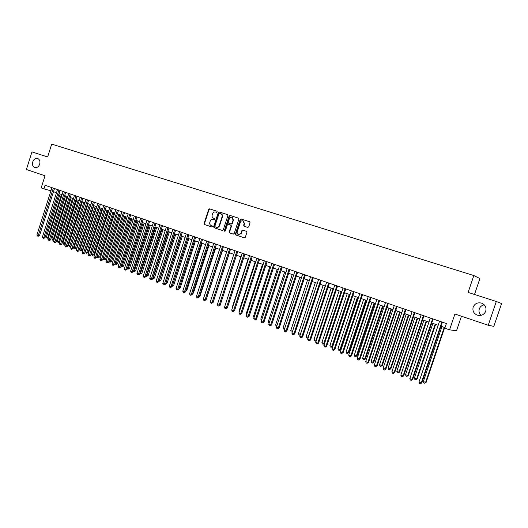 <?xml version="1.0" encoding="UTF-8"?>
<svg xmlns="http://www.w3.org/2000/svg" width="528" height="528" viewBox="0 0 528 528"><rect width="100%" height="100%" fill="white"/><g stroke="black" fill="none" stroke-linecap="round" stroke-linejoin="round"><path stroke-width="0.79" d="M217.226 211.919L216.942 211.22L209.609 208.857L208.672 209.418L204.079 223.522L204.508 224.532L211.834 226.974L212.447 226.571L212.144 225.859L211.2 225.548C209.913 224.948 209.458 223.865 209.821 222.301L210.203 221.12C210.817 219.668 211.801 219.067 213.167 219.311L214.183 219.648L214.837 219.245L214.533 218.539L213.583 218.229C212.296 217.635 211.834 216.559 212.203 214.988L212.586 213.814C213.213 212.329 214.223 211.728 215.609 212.005L216.559 212.315L217.226 211.919M473.187 307.091C472.329 310.636 473.583 313.282 476.942 315.018C481.028 316.213 483.958 314.952 485.734 311.223C486.598 307.421 485.179 304.715 481.49 303.105C477.563 302.24 474.797 303.567 473.187 307.091M484.255 304.834C481.82 305.303 480.17 306.662 479.312 308.9C478.592 311.362 479.18 313.52 481.074 315.361M32.736 161.878C32.076 164.749 32.789 166.65 34.874 167.581C37.033 167.93 38.636 166.795 39.692 164.175C40.346 161.35 39.666 159.456 37.64 158.492C35.442 158.083 33.812 159.212 32.736 161.878M247.738 227.41L248.728 226.835L250.054 222.77L249.645 221.747L241.118 219.001L240.141 219.569L235.435 233.97L235.884 235.006L244.424 237.851L245.309 237.263L246.919 232.353L246.457 231.31L242.794 230.102L241.85 230.683L241.058 233.105L238.649 234.67C237.395 234.241 236.92 233.297 237.237 231.845L240.339 222.354C240.907 221.054 241.811 220.552 243.045 220.862L244.167 223.601L243.652 225.185L244.101 226.222L247.738 227.41M496.32 301.495L501.6 303.547L493.819 326.37L488.222 325.248L496.32 301.495L468.112 292.406L473.834 275.543L51.711 144.124L47.639 156.961L31.964 151.906L26.4 169.501L45.025 175.778L41.184 187.895L43.936 188.852L45.071 185.282L446.384 323.552L444.814 328.192L449.552 329.835L456.522 330.759L461.452 316.219M488.222 325.248L454.918 314.015L449.552 329.835M227.898 215.622L227.456 214.599L219.226 211.952L218.275 212.52L213.649 226.71L214.078 227.726L222.347 230.485L223.238 229.904L227.898 215.622M230.089 215.45L238.484 218.156L238.894 219.166L234.188 233.554L233.218 234.115L229.647 232.927L229.205 231.891L231.106 226.083L230.657 225.053L228.274 224.268L227.337 224.842L225.364 230.881L224.743 231.284L224.38 230.551L229.126 216.018L230.089 215.45L238.544 218.183M474.5 294.466L479.906 278.56L473.834 275.543M53.48 191.69L56.489 192.74M59.044 193.624L62.093 194.68M64.654 195.571L67.749 196.647M70.31 197.538L73.445 198.627M76.012 199.518L79.193 200.62M81.767 201.511L84.995 202.633M87.575 203.531L90.842 204.666M93.43 205.564L96.749 206.712M99.337 207.616L102.703 208.784M105.296 209.682L108.709 210.87M111.302 211.768L114.767 212.969M117.368 213.873L120.879 215.094M123.486 215.998L127.043 217.232M129.657 218.143L133.267 219.397M135.887 220.308L139.55 221.575M142.171 222.486L145.886 223.773M148.513 224.69L152.282 225.997M154.915 226.908L158.73 228.235M161.37 229.152L165.244 230.498M167.891 231.416L171.818 232.782M174.464 233.699L178.451 235.085M181.104 236.003L185.143 237.409M187.803 238.333L191.902 239.752M194.568 240.682L198.726 242.121M201.399 243.052L205.61 244.517M208.289 245.441L212.566 246.926M215.246 247.856L219.582 249.368M222.268 250.298L226.67 251.823M229.357 252.76L233.825 254.311M236.518 255.248L241.045 256.819M243.745 257.756L248.338 259.354M251.044 260.291L255.704 261.908M258.416 262.852L263.142 264.488M265.855 265.432L270.653 267.095M273.372 268.039L278.236 269.735M280.962 270.679L285.899 272.395M288.631 273.339L293.641 275.081M296.373 276.025L301.455 277.794M304.194 278.744L309.349 280.533M312.094 281.49L317.328 283.305M320.074 284.255L325.387 286.103M328.139 287.06L333.524 288.928M336.283 289.885L341.755 291.786M344.513 292.743L350.064 294.67M352.823 295.627L358.459 297.587M361.225 298.544L366.947 300.531M369.719 301.495L375.52 303.508M378.299 304.471L384.186 306.517M386.965 307.487L392.944 309.56M395.729 310.53L401.801 312.635M404.587 313.599L410.744 315.744M413.536 316.708L419.793 318.879M422.585 319.849L428.934 322.06M431.732 323.03L438.181 325.268M440.986 326.238L445.005 327.637M43.936 188.852L50.932 190.819M213.226 219.331L214.216 219.655M217.001 211.246L209.999 208.989L209.055 209.55L204.475 223.641L204.897 224.651L211.886 226.981M227.548 214.639L219.602 212.084L218.658 212.645L214.031 226.829L214.467 227.845L222.4 230.492M219.628 213.305L218.962 213.701L214.896 226.162L215.2 226.875L216.394 227.264C217.721 227.436 218.671 226.822 219.252 225.423L222.037 216.883C222.4 215.345 221.958 214.276 220.717 213.655L219.628 213.305M220.994 213.754L221.093 213.787C222.341 214.401 222.776 215.477 222.413 217.008L219.635 225.542C219.054 226.941 218.104 227.555 216.777 227.383L216.421 227.271M233.343 234.148L229.647 232.927M228.301 224.275L231.033 225.172L231.475 226.202L229.581 232.01L230.023 233.039M230.465 215.582L229.502 216.15L224.908 231.29M233.072 220.044L231.957 217.331C230.749 217.034 229.858 217.529 229.304 218.823L228.215 222.143L228.664 223.166L231.04 223.945L231.99 223.37L233.072 220.044L233.449 220.169L232.234 217.424M233.449 220.169L232.36 223.496L231.343 224.044M243.289 220.948L244.53 223.72L244.015 225.304L244.431 226.327M238.696 234.683L241.058 233.105M243.131 230.215L242.213 230.795L241.421 233.224M249.698 221.773L241.487 219.127L240.511 219.701L235.805 234.082L236.254 235.118L244.451 237.851M60.113 193.994L46.471 236.874L47.824 237.395L61.479 194.469M48.279 238.095L46.939 238.009L46.471 236.874M47.48 238.214L47.824 237.395L48.464 237.521M53.321 188.126L38.28 235.488L36.914 234.967L51.935 187.651M54.49 188.529L39.488 235.732L38.28 235.488L37.937 236.326L36.914 234.967M39.488 235.732L37.937 236.326M65.617 195.908L51.909 238.96L53.275 239.488L66.997 196.383M53.922 240.055L52.378 240.095L51.909 238.96M52.925 240.306L53.275 239.488L54.054 239.639M71.168 197.835L57.387 241.065L58.766 241.593L72.56 198.317M59.611 242.029L58.872 242.51L57.856 242.207L57.387 241.065M58.41 242.418L58.766 241.593L59.69 241.778M76.765 199.775L62.918 243.184L64.304 243.718L78.17 200.264M65.347 244.015L63.941 244.543L62.918 243.184M63.941 244.543L64.304 243.718L65.38 243.929M82.408 201.736L68.488 245.329L69.894 245.863L71.036 246.088L84.922 202.607M71.036 246.088L69.524 246.688L83.827 202.231M69.524 246.688L68.488 245.329M58.898 190.047L43.778 237.607L42.398 237.079L57.499 189.565M60.053 190.443L44.979 237.844L43.778 237.607L43.428 238.445L42.398 237.079M44.979 237.844L43.428 238.445M64.515 191.981L49.315 239.738L47.929 239.204L63.109 191.499M65.67 192.377L50.516 239.976L49.315 239.738L48.965 240.583L47.929 239.204M50.516 239.976L48.965 240.583M70.184 193.934L54.912 241.897L53.506 241.355L68.765 193.446M71.326 194.33L56.1 242.128L54.912 241.897L54.549 242.735L53.506 241.355M56.1 242.128L54.549 242.735M75.907 195.908L60.548 244.068L59.136 243.52L74.468 195.413M77.042 196.297L61.73 244.292L60.548 244.068L60.179 244.906L59.136 243.52M61.73 244.292L60.179 244.906M88.097 203.709L74.111 247.487L75.524 248.028L76.666 248.246L90.625 204.587M76.666 248.246L75.148 248.853L89.529 204.211M75.148 248.853L74.111 247.487M81.668 197.894L66.238 246.259L64.812 245.705L80.223 197.393M82.797 198.284L67.412 246.484L66.238 246.259L65.861 247.097L64.812 245.705M67.412 246.484L65.861 247.097M93.839 205.709L79.781 249.658L81.206 250.206L82.342 250.417L96.367 206.58M82.342 250.417L80.824 251.038L95.284 206.204M80.824 251.038L79.781 249.658M87.49 199.901L71.973 248.464L70.534 247.909L86.031 199.393M88.612 200.284L73.141 248.688L71.973 248.464L71.59 249.308L70.534 247.909M73.141 248.688L71.59 249.308M99.634 207.715L85.503 251.856L86.935 252.404L88.064 252.615L102.161 208.593M88.064 252.615L86.546 253.235L101.086 208.223M86.546 253.235L85.503 251.856M93.357 201.92L77.761 250.694L76.309 250.133L91.885 201.412M94.472 202.303L78.923 250.912L77.761 250.694L77.372 251.539L76.309 250.133M78.923 250.912L77.372 251.539M105.475 209.741L91.265 254.067L92.717 254.621L93.839 254.833L108.009 210.626M93.839 254.833L92.321 255.453L106.94 210.256M92.321 255.453L91.265 254.067M99.277 203.96L83.596 252.945L82.13 252.377L97.792 203.445M100.386 204.343L84.751 253.156L83.596 252.945L83.2 253.79L82.612 253.565L82.13 252.377M84.751 253.156L83.2 253.79M111.362 211.787L97.086 256.298L98.545 256.859L99.66 257.063L113.903 212.672M99.66 257.063L98.142 257.69L112.847 212.302M98.142 257.69L97.555 257.466L97.086 256.298M105.25 206.019L89.483 255.209L88.011 254.641L103.752 205.498M106.346 206.395L90.638 255.42L89.483 255.209L89.08 256.06L88.493 255.829L88.011 254.641M90.638 255.42L89.08 256.06M103.013 258.575L105.527 259.314L119.849 214.738M105.527 259.314L104.009 259.954L118.8 214.375M104.009 259.954L102.993 258.647M111.276 208.091L95.423 257.499L93.938 256.925L109.765 207.57M112.365 208.468L96.565 257.704L95.423 257.499L95.014 258.35L94.42 258.119L93.938 256.925M96.565 257.704L95.014 258.35M109.052 260.891L111.454 261.591L125.849 216.823M111.454 261.591L109.936 262.231L124.806 216.46M109.936 262.231L108.986 261.109M117.348 210.184L101.422 259.809L99.917 259.228L115.823 209.662M118.43 210.56L102.551 260.007L101.422 259.809L101 260.66L100.399 260.429L99.917 259.228M102.551 260.007L101 260.66M115.15 263.234L117.427 263.881L131.901 218.922M117.427 263.881L115.909 264.528L130.865 218.559M115.909 264.528L115.031 263.597M123.486 212.302L107.468 262.139L105.95 261.551L121.948 211.768M124.555 212.672L108.59 262.33L107.468 262.139L107.039 262.99L106.432 262.753L105.95 261.551M108.59 262.33L107.039 262.99M121.301 265.591L123.46 266.191L138.006 221.041M123.46 266.191L121.942 266.845L136.976 220.684M121.942 266.845L121.136 266.105M129.67 214.434L113.566 264.488L112.035 263.894L128.119 213.899M130.733 214.797L114.688 264.68L113.566 264.488L113.131 265.34L112.517 265.102L112.035 263.894M114.688 264.68L113.131 265.34M127.505 267.973L129.538 268.528L144.164 223.179M129.538 268.528L128.02 269.181L143.147 222.823M128.02 269.181L127.288 268.64M135.914 216.586L119.724 266.858L118.18 266.264L134.35 216.044M136.97 216.949L120.833 267.043L119.724 266.858L119.275 267.709L118.661 267.472L118.18 266.264M120.833 267.043L119.275 267.709M133.769 270.376L135.676 270.877L150.381 225.337M135.676 270.877L134.158 271.544L149.371 224.987M134.158 271.544L133.498 271.201M142.217 218.75L125.935 269.247L124.377 268.646L140.633 218.209M143.26 219.113L127.037 269.432L125.935 269.247L125.479 270.105L124.859 269.867L124.377 268.646M127.037 269.432L125.479 270.105M140.085 272.804L141.867 273.253L156.651 227.515M141.867 273.253L140.349 273.92L155.648 227.165M140.349 273.92L139.795 273.709M148.573 220.942L132.205 271.663L130.627 271.055L146.975 220.394M149.609 221.298L133.294 271.841L132.205 271.663L131.743 272.521L131.109 272.276L130.627 271.055M133.294 271.841L131.743 272.521M146.461 275.246L148.111 275.649L162.974 229.706M148.111 275.649L146.593 276.322L161.984 229.363M146.593 276.322L146.164 276.157M154.988 223.153L138.527 274.098L136.937 273.484L153.377 222.598M156.011 223.509L139.61 274.276L138.527 274.098L138.059 274.956L137.419 274.712L136.937 273.484M139.61 274.276L138.059 274.956M152.896 277.721L154.407 278.065L169.356 231.924M154.407 278.065L152.896 278.744L168.373 231.587M161.462 225.383L144.91 276.553L143.306 275.939L159.832 224.822M162.479 225.733L145.985 276.725L144.91 276.553L144.428 277.418L143.788 277.167L143.306 275.939M145.985 276.725L144.428 277.418M159.39 280.21L160.769 280.507L175.791 234.161M160.769 280.507L159.251 281.193L174.821 233.825M167.99 227.634L151.351 279.035L149.734 278.414L166.353 227.073M169 227.984L152.414 279.2L151.351 279.035L150.863 279.899L150.216 279.649L149.734 278.414M152.414 279.2L150.863 279.899M165.944 282.724L167.185 282.968L182.292 236.419M167.185 282.968L165.667 283.655L181.328 236.082M174.59 229.904L157.852 281.543L156.222 280.909L172.933 229.337M175.586 230.248L158.908 281.701L157.852 281.543L157.351 282.401L156.704 282.15L156.222 280.909M158.908 281.701L157.351 282.401M172.557 285.265L173.659 285.45L188.846 238.696M172.432 285.661L187.895 238.366M173.659 285.45L172.267 286.163M181.243 232.201L164.413 284.064L162.769 283.43L179.573 231.627M182.233 232.538L165.455 284.222L164.413 284.064L163.904 284.929L163.244 284.678L162.769 283.43M165.455 284.222L163.904 284.929M179.236 287.813L180.187 287.958L195.466 240.992M180.187 287.958L178.952 288.697M187.961 234.511L171.032 286.618L169.376 285.978L186.272 233.93M188.938 234.848L172.069 286.77L171.032 286.618L170.518 287.483L169.851 287.225L169.376 285.978M172.069 286.77L170.518 287.483M185.988 290.374L186.78 290.486L202.145 243.309M186.78 290.486L185.711 291.212M194.74 236.848L177.718 289.192L176.042 288.545L193.037 236.267M195.71 237.184L178.741 289.337L177.718 289.192L177.19 290.057L176.524 289.799L176.042 288.545M178.741 289.337L177.19 290.057M192.799 292.948L193.433 293.033L208.883 245.652M193.433 293.033L192.581 293.621M201.584 239.21L184.463 291.793L182.774 291.139L199.868 238.616M202.541 239.54L185.48 291.931L184.463 291.793L183.929 292.657L183.256 292.4L182.774 291.139M185.48 291.931L183.929 292.657M199.683 295.548L200.152 295.614L215.688 248.015M200.152 295.614L199.518 296.043M206.626 298.175L222.552 250.397M206.93 298.214L206.521 298.492M213.635 300.821L229.482 252.8M208.494 241.586L191.275 294.413L189.565 293.753L206.758 240.992M209.438 241.916L192.278 294.551L191.275 294.413L190.733 295.284L190.047 295.02L189.565 293.753M192.278 294.551L190.733 295.284M215.47 243.989L198.152 297.059L196.429 296.399L213.721 243.388M216.401 244.312L199.142 297.191L198.152 297.059L197.597 297.931L196.904 297.667L196.429 296.399M199.142 297.191L197.597 297.931M222.512 246.418L205.095 299.732L203.353 299.066L220.744 245.81M223.43 246.734L206.072 299.858L205.095 299.732L204.527 300.604L203.828 300.34L203.353 299.066M206.072 299.858L204.527 300.604M229.621 248.866L212.104 302.432L210.342 301.759L227.839 248.252M230.531 249.183L213.074 302.551L212.104 302.432L211.523 303.31L210.824 303.032L210.342 301.759M213.074 302.551L211.523 303.31M240.9 256.766L225.113 305.435M236.801 251.341L219.179 305.158L217.404 304.471L235 250.721M237.692 251.651L220.136 305.27L219.179 305.158L218.592 306.035L217.879 305.758L217.404 304.471M220.136 305.27L218.592 306.035M248.021 259.241L232.003 308.075L232.313 308.194M232.188 308.583L232.003 308.075M244.048 253.836L226.321 307.91L224.525 307.217L242.227 253.209M244.933 254.14L227.264 308.015L226.321 307.91L225.72 308.788L225.007 308.51L224.525 307.217M227.264 308.015L225.72 308.788M255.215 261.736L239.098 310.801L239.58 310.985M239.389 311.579L239.098 310.801M251.368 256.357L233.534 310.688L231.726 309.989L249.526 255.724M252.239 256.661L234.465 310.787L233.534 310.688L232.927 311.566L232.201 311.282L231.726 309.989M234.465 310.787L232.927 311.566M262.475 264.257L246.266 313.553L246.926 313.804M246.655 314.615L246.266 313.553M258.753 258.905L240.814 313.493L238.993 312.787L256.898 258.265M259.611 259.202L241.738 313.586L240.814 313.493L240.194 314.371L239.468 314.087L238.993 312.787M241.738 313.586L240.194 314.371M269.808 266.805L253.499 316.325L254.338 316.648M254.014 317.625L253.499 316.325M266.218 261.479L248.173 316.325L246.325 315.612L264.343 260.832M267.062 261.769L249.084 316.417L248.173 316.325L247.54 317.203L246.8 316.919L246.325 315.612M249.084 316.417L247.54 317.203M277.207 269.372L260.806 319.13L261.822 319.519M261.499 320.503L260.806 319.13M273.755 264.073L255.598 319.183L253.737 318.47L271.867 263.419M274.586 264.363L256.496 319.268L255.598 319.183L254.958 320.067L254.212 319.777L253.737 318.47M256.496 319.268L254.958 320.067M284.684 271.973L268.184 321.961L269.386 322.423M269.056 323.413L268.184 321.961M281.365 266.699L263.102 322.073L261.221 321.347L279.457 266.039M282.183 266.977L263.987 322.153L263.102 322.073L262.449 322.958L261.697 322.667L261.221 321.347M263.987 322.153L262.449 322.958M292.235 274.593L275.629 324.819L277.022 325.354M276.692 326.344L276.098 326.119L275.629 324.819M289.054 269.346L270.679 324.991L268.778 324.258L287.126 268.679M289.859 269.623L271.544 325.063L270.679 324.991L270.013 325.875L269.254 325.585L268.778 324.258M271.544 325.063L270.013 325.875M299.851 277.24L283.153 327.71L284.737 328.31M284.407 329.3L283.615 329.01L283.153 327.71M296.822 272.019L278.329 327.941L276.408 327.202L294.875 271.352M297.607 272.29L279.187 328L278.329 327.941L277.655 328.825L276.883 328.528L276.408 327.202M279.187 328L277.655 328.825M307.553 279.913L290.75 330.62L292.525 331.307M292.215 332.237L291.212 331.927L290.75 330.62M292.4 331.683L291.977 332.224M304.663 274.725L286.064 330.917L284.123 330.172L302.696 274.045M305.435 274.989L286.902 330.97L286.064 330.917L285.371 331.802L284.592 331.505L284.123 330.172M286.902 330.97L285.371 331.802M315.328 282.612L298.419 333.564L300.353 334.31L317.282 283.285M300.155 335.062L298.881 334.877L298.419 333.564M299.653 335.174L300.406 334.31M312.589 277.451L293.872 333.92L291.911 333.168L310.603 276.771M313.342 277.715L294.69 333.973L293.872 333.92L293.165 334.811L292.38 334.508L291.911 333.168M294.69 333.973L293.165 334.811M323.176 285.338L306.167 336.541L308.121 337.286L325.149 286.024M308.2 337.828L307.718 338.171L306.629 337.854L306.167 336.541M307.408 338.158L308.372 337.3M320.595 280.21L301.759 336.963L299.779 336.197L318.582 279.517M321.334 280.467L302.564 337.003L301.759 336.963L301.039 337.847L300.247 337.544L299.779 336.197M302.564 337.003L301.039 337.847M331.109 288.09L313.995 339.544L315.962 340.296L333.102 288.783M316.331 340.619L315.546 341.18L314.457 340.864L313.995 339.544M315.242 341.167L316.43 340.316M328.68 282.995L309.725 340.032L307.725 339.26L326.647 282.295M329.406 283.246L310.517 340.065L309.725 340.032L308.992 340.916L308.194 340.606L307.725 339.26M310.517 340.065L308.992 340.916M339.115 290.869L321.902 342.573L323.888 343.339L341.134 291.568M324.548 343.431L323.156 344.21L322.357 343.906L321.902 342.573M323.156 344.21L323.888 343.339L324.568 343.365M336.851 285.813L317.777 343.127L315.751 342.349L334.798 285.107M337.557 286.057L318.549 343.154L317.777 343.127L317.031 344.018L316.226 343.708L315.751 342.349M318.549 343.154L317.031 344.018M347.206 293.68L329.881 345.642L331.894 346.414L332.627 346.427L349.906 294.617M332.627 346.427L331.142 347.285L331.894 346.414L349.246 294.386M331.142 347.285L330.343 346.975L329.881 345.642M345.101 288.658L325.908 346.262L323.869 345.477L343.028 287.945M345.794 288.895L326.667 346.282L325.908 346.262L325.149 347.153L324.337 346.837L323.869 345.477M326.667 346.282L325.149 347.153M355.384 296.518L337.953 348.737L339.979 349.516L340.692 349.523L358.083 297.455M340.692 349.523L339.214 350.387L339.979 349.516L357.436 297.231M339.214 350.387L338.408 350.077L337.953 348.737M353.443 291.529L334.125 349.424L332.059 348.632L351.351 290.809M354.116 291.76L334.871 349.437L334.125 349.424L333.353 350.315L332.528 349.998L332.059 348.632M334.871 349.437L333.353 350.315M363.64 299.383L346.097 351.859L348.15 352.651L348.85 352.651L366.346 300.326M348.85 352.651L347.371 353.522L348.15 352.651L365.719 300.109M347.371 353.522L346.553 353.206L346.097 351.859M361.871 294.433L342.428 352.625L340.342 351.82L359.753 293.707M362.525 294.657L343.154 352.625L342.428 352.625L341.642 353.516L340.811 353.192L340.342 351.82M343.154 352.625L341.642 353.516M371.983 302.28L354.328 355.021L356.4 355.819L357.08 355.813L374.695 303.224M357.08 355.813L355.608 356.69L356.4 355.819L374.081 303.013M355.608 356.69L354.783 356.374L354.328 355.021M370.385 297.37L350.816 355.859L348.711 355.047L368.247 296.63M371.026 297.587L351.529 355.852L350.816 355.859L350.018 356.75L349.18 356.42L348.711 355.047M351.529 355.852L350.018 356.75M380.411 305.21L362.644 358.215L364.736 359.014L365.402 359L383.13 306.154M365.402 359L363.937 359.891L364.736 359.014L382.536 305.943M363.937 359.891L363.099 359.568L362.644 358.215M378.992 300.333L359.297 359.119L357.166 358.301L376.834 299.587M379.612 300.544L359.99 359.106L359.297 359.119L358.486 360.01L357.634 359.687L357.166 358.301M359.99 359.106L358.486 360.01M388.931 308.167L371.052 361.436L373.164 362.248L373.811 362.228L391.651 309.111M373.811 362.228L372.346 363.125L373.164 362.248L391.07 308.913M372.346 363.125L371.501 362.802L371.052 361.436M387.691 303.329L367.864 362.419L365.713 361.594L385.506 302.577M388.291 303.534L368.537 362.399L367.864 362.419L367.039 363.317L366.175 362.98L365.713 361.594M368.537 362.399L367.039 363.317M397.538 311.157L379.54 364.696L381.678 365.515L382.305 365.488L400.257 312.101M382.305 365.488L380.846 366.392L381.678 365.515L399.703 311.909M380.846 366.392L379.988 366.062L379.54 364.696M396.482 306.359L376.523 365.759L374.352 364.921L394.277 305.6M397.063 306.557L377.183 365.726L375.685 366.65L374.814 366.313L374.352 364.921M377.183 365.726L375.685 366.65M406.23 314.173L388.12 367.99L390.278 368.815L390.892 368.782L408.956 315.117M390.892 368.782L389.433 369.692L390.278 368.815L408.421 314.932M389.433 369.692L388.568 369.362L388.12 367.99M405.365 309.421L385.282 369.125L383.084 368.28L403.141 308.649M405.926 309.613L385.915 369.085L384.417 370.022L383.539 369.686L383.084 368.28M385.915 369.085L384.417 370.022M415.021 317.222L396.792 371.316L398.97 372.154L399.564 372.108L417.747 318.173M399.564 372.108L398.112 373.032L398.97 372.154L417.232 317.995M398.112 373.032L397.234 372.695L396.792 371.316M414.348 312.517L394.126 372.537L391.908 371.679L412.097 311.738M414.889 312.701L394.739 372.484L393.254 373.428L392.363 373.085L391.908 371.679M394.739 372.484L393.254 373.428M423.905 320.311L405.55 374.675L407.755 375.527L408.329 375.467L426.637 321.255M408.329 375.467L406.877 376.405L407.755 375.527L426.136 321.083M406.877 376.405L405.999 376.061L405.55 374.675M423.43 315.645L403.069 375.982L400.825 375.118L421.153 314.86M423.951 315.823L403.663 375.923L402.178 376.873L401.28 376.53L400.825 375.118M403.663 375.923L402.178 376.873M432.881 323.426L414.407 378.074L416.638 378.932L417.186 378.866L435.613 324.377M417.186 378.866L415.741 379.81L416.638 378.932L435.138 324.212M415.741 379.81L414.85 379.467L414.407 378.074M432.61 318.806L412.111 379.46L409.84 378.589L430.307 318.008M433.105 318.978L412.685 379.394L411.206 380.358L410.296 380.008L409.84 378.589M412.685 379.394L411.206 380.358M441.956 326.575L423.357 381.513L425.608 382.378L426.142 382.305L444.695 327.525M426.142 382.305L424.703 383.255L425.608 382.378L444.239 327.367M424.703 383.255L423.799 382.906L423.357 381.513M441.89 322.001L421.252 382.978L418.955 382.1L439.56 321.202M442.365 322.166L421.806 382.906L420.328 383.876L419.41 383.526L418.955 382.1M421.806 382.906L420.328 383.876M204.897 224.651L204.508 224.532M204.475 223.641L204.079 223.522M209.055 209.55L208.672 209.418M209.999 208.989L209.609 208.857M214.467 227.845L214.078 227.726M214.031 226.829L213.649 226.71M218.658 212.645L218.275 212.52M219.602 212.084L219.226 211.952M219.635 225.542L219.252 225.423M222.413 217.008L222.037 216.883M229.581 232.01L229.205 231.891M231.475 226.202L231.106 226.083M231.033 225.172L230.657 225.053M224.763 230.663L224.38 230.551M229.502 216.15L229.126 216.018M232.36 223.496L231.99 223.37M244.015 225.304L243.652 225.185M244.53 223.72L244.167 223.601M242.213 230.795L241.85 230.683M236.254 235.118L235.884 235.006M235.805 234.082L235.435 233.97M240.511 219.701L240.141 219.569M241.487 219.127L241.118 219.001M478.856 315.5L476.942 315.018M216.777 227.383L216.394 227.264M232.333 217.457L231.957 217.331M243.408 220.988L243.045 220.862M239.019 234.782L238.649 234.67"/></g></svg>
